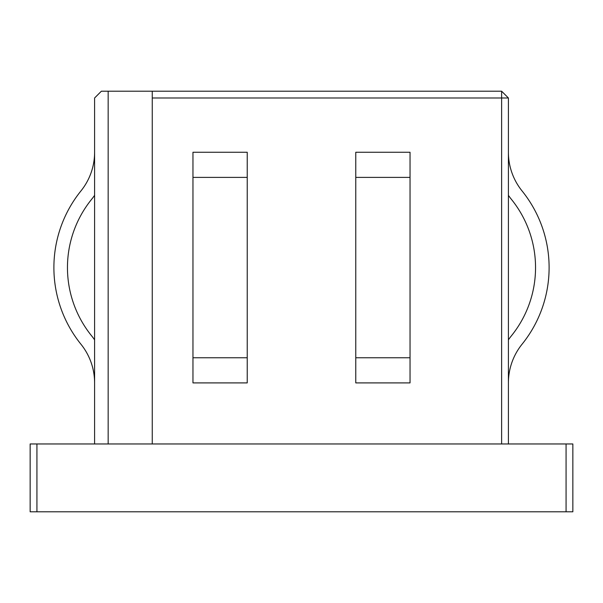 <?xml version="1.0" encoding="UTF-8"?>
<svg xmlns="http://www.w3.org/2000/svg" width="603" height="603" viewBox="0 0 603 603"><rect width="100%" height="100%" fill="white"/><g stroke="black" fill="none" stroke-linecap="round" stroke-linejoin="round"><path stroke-width="0.9" d="M355.77 267.581L355.77 152.257L410.04 152.257L410.04 382.905L355.77 382.905L355.77 267.581M522.055 190.932A122.108 122.108 0 0 1 522.055 344.23A61.619 61.619 0 0 0 508.404 382.905A61.619 61.619 0 0 1 522.055 344.23A122.108 122.108 0 0 0 522.055 190.932A61.619 61.619 0 0 1 508.404 152.257M508.404 339.821A75.187 75.187 0 0 1 511.495 335.713A108.54 108.54 0 0 0 511.495 199.45A75.187 75.187 0 0 1 508.404 195.342M566.066 443.959L572.85 443.959L572.85 511.796L566.066 511.796L566.066 443.959L36.934 443.959L36.934 511.796L30.15 511.796L30.15 443.959L36.934 443.959M94.596 443.959L94.596 97.987L101.379 91.204L501.621 91.204L508.404 97.987L508.404 443.959M508.404 97.987L152.257 97.987L152.257 443.959M108.163 91.204L108.163 443.959M566.066 511.796L36.934 511.796M152.257 97.987L152.257 91.204M511.495 335.713A108.54 108.54 0 0 0 511.495 199.45M80.945 344.23A61.619 61.619 0 0 1 94.596 382.905A61.619 61.619 0 0 0 80.945 344.23A122.108 122.108 0 0 1 80.945 190.932A61.619 61.619 0 0 0 94.596 152.257M94.596 195.342A75.187 75.187 0 0 1 91.505 199.45A108.54 108.54 0 0 0 67.461 267.581M94.596 339.821A75.187 75.187 0 0 0 91.505 335.713A108.54 108.54 0 0 1 91.505 199.45M247.23 177.395L247.23 152.257L192.96 152.257L192.96 382.905L247.23 382.905L247.23 177.395L192.96 177.395M355.77 177.395L410.04 177.395M501.621 443.959L501.621 91.204M247.23 357.767L192.96 357.767M355.77 357.767L410.04 357.767"/></g></svg>
